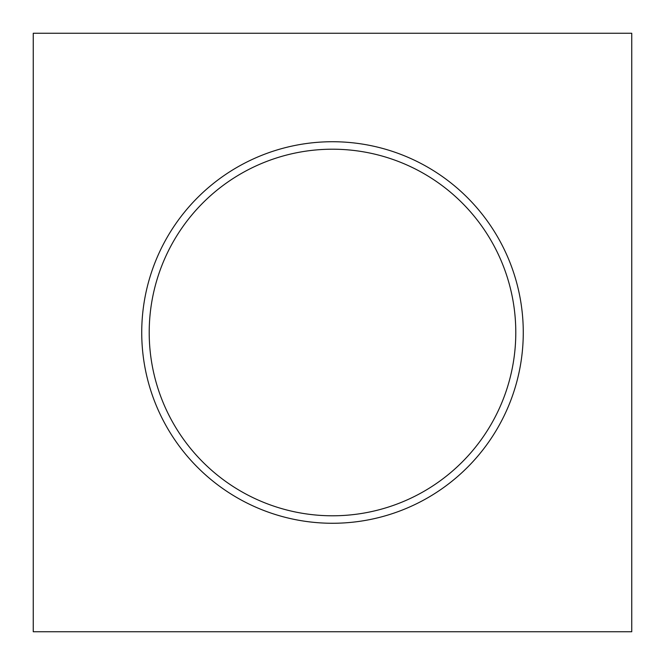 <?xml version="1.0" encoding="UTF-8"?>
<svg xmlns="http://www.w3.org/2000/svg" width="665" height="665" viewBox="0 0 665 665"><rect width="100%" height="100%" fill="white"/><g stroke="black" fill="none" stroke-linecap="round" stroke-linejoin="round"><path stroke-width="1" d="M515.791 332.5A183.291 183.291 0 0 0 240.855 173.764A183.291 183.291 0 0 0 240.855 491.236A183.291 183.291 0 0 0 515.791 332.5M523.272 332.5A190.772 190.772 0 0 0 237.114 167.289A190.772 190.772 0 0 0 237.114 497.711A190.772 190.772 0 0 0 523.272 332.5M33.25 33.25L33.25 631.75L631.75 631.75L631.75 33.25L33.25 33.25"/></g></svg>
